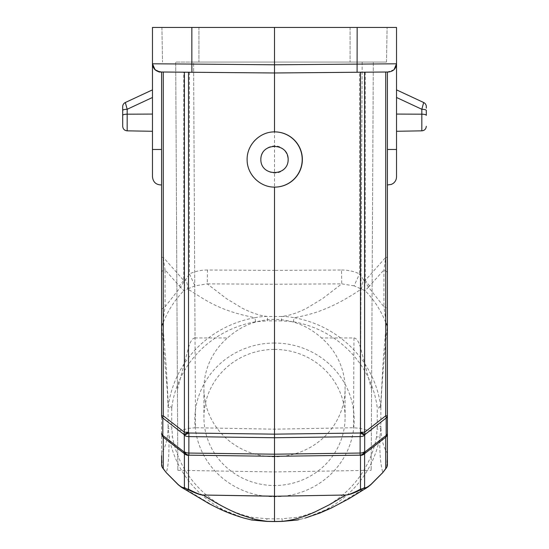 <?xml version="1.0" encoding="UTF-8"?>
<svg xmlns="http://www.w3.org/2000/svg" width="549" height="549" viewBox="0 0 549 549"><rect width="100%" height="100%" fill="white"/><g stroke="black" fill="none" stroke-linecap="round" stroke-linejoin="round"><path stroke-width="0.41" stroke-dasharray="2.75 2.06" d="M260.837 159.505C261.667 151.222 266.217 146.665 274.5 145.842C286.153 145.581 292.583 161.104 284.162 169.161C276.106 177.588 260.576 171.151 260.837 159.505M371.364 431.205L372.105 290.16L371.158 470.321L371.364 431.205L360.254 428.378L353.494 427.74L274.5 429.167L195.506 427.74L193.591 62.058L355.409 62.058L175.701 62.058L177.842 470.321L175.701 62.058L193.591 62.058L195.032 337.951L227.485 337.951A70.581 68.049 180 0 0 203.919 388.706A70.581 68.049 180 0 0 274.5 456.754A70.581 68.049 180 0 0 345.081 388.706A70.581 68.049 180 0 0 321.515 337.951C308.037 325.811 292.363 319.621 274.5 319.374C256.637 319.621 240.963 325.811 227.485 337.951M282.165 521.413L282.104 518.743L296.268 517.446L297.009 520.047L298.924 519.629A107.028 103.191 180 0 1 297.009 520.047M274.5 521.468L274.5 518.874L282.104 518.743M252.732 517.446L251.991 520.047L266.835 521.413L266.896 518.743L252.732 517.446A103.514 99.801 180 0 1 206.451 495.074A103.514 99.801 180 0 1 172.516 436.963L171.755 426.985L168.111 426.079L169.044 436.832L172.516 436.963M161.578 455.732L161.578 452.987A5.922 1.572 180 0 0 161.591 453.09C165.626 447.215 167.781 438.699 168.056 427.541L168.166 428.501L171.789 429.27M171.755 408.284L171.816 407.269L168.268 406.123L168.118 407.337L171.755 408.271L171.755 426.985M161.598 325.66L162.806 322.936L165.064 306.809L165.064 269.909L179.331 286.008L183.737 280.436L184.169 281.568L180.497 287.148L183.84 290.744L187.614 288.987C187.882 286.379 187.223 283.222 185.651 279.537L184.169 281.568C184.917 285.356 184.807 288.417 183.84 290.744C184.567 289.694 176.407 298.615 173.539 303.22C169.593 308.819 166.004 315.627 162.758 323.642L166.381 368.461L168.33 406.123A107.028 103.191 180 0 1 254.956 317.699L255.601 321.755L267.466 320.891L267.466 316.464C264.344 316.341 260.178 316.752 254.956 317.693C217.37 310.343 204.901 299.363 187.614 288.987L194.964 285.851L207.241 283.867L226.504 298.67L242.322 308.229C251.964 313.054 260.343 315.799 267.466 316.464L281.534 316.464L281.534 320.891L293.399 321.755A103.514 99.801 180 0 1 377.19 407.337L380.663 406.157L380.828 407.296M380.944 427.541L380.876 426.079L377.245 426.978L376.484 436.963L379.949 436.826L380.944 427.541C381.212 438.884 383.367 447.401 387.409 453.09L387.422 257.33L385.727 257.33L383.936 269.909L383.929 306.802L368.496 287.154L365.16 290.744C364.193 288.403 364.09 285.35 364.838 281.575L363.349 279.537L361.386 288.987C347.86 298.176 335.068 305.114 323.004 309.787C310.7 314.886 293.694 317.96 294.044 317.693C288.877 316.752 284.711 316.348 281.534 316.464C288.863 315.785 297.284 313.026 306.788 308.174L322.538 298.642L341.759 283.867L354.036 285.851M363.349 279.537L359.554 273.917L354.05 285.823L365.16 290.744C373.979 299.596 381.006 310.562 386.235 323.636L383.223 359.966L380.677 406.157A107.028 103.191 180 0 0 294.044 317.699L293.399 321.755M380.821 407.324L377.245 408.223L377.19 407.337M380.876 407.31L380.855 428.495L377.211 429.263M274.5 343.043A79.687 76.833 0 0 0 205.491 458.291A79.687 76.833 0 0 0 343.509 458.291A79.687 76.833 0 0 0 274.5 343.043M274.5 349.411A70.581 68.049 180 0 1 345.081 417.46A70.581 68.049 180 0 1 274.5 485.508A70.581 68.049 180 0 1 203.919 417.46A70.581 68.049 180 0 1 274.5 349.411M371.584 389.536L360.672 348.327C358.826 341.567 356.589 338.115 353.968 337.951L321.515 337.951M195.032 337.951C192.411 338.115 190.174 341.567 188.328 348.327L177.416 389.536M177.842 470.321L274.5 471.948L371.158 470.321M360.672 348.327L362.175 62.058L355.409 62.058L373.299 62.058L372.105 290.16L373.299 62.058L362.175 62.058L360.254 428.378M274.5 471.948L274.5 429.167M195.506 427.74L188.746 428.378L177.636 431.205M198.916 62.058L386.489 62.058L198.916 62.058L198.916 27.45L387.093 27.45L161.907 27.45L198.916 27.45L198.916 62.058M394.058 69.661L387.422 72.001L387.422 149.479L396.529 149.479L396.529 63.794C396.035 68.694 393.331 71.432 388.404 72.001C393.338 71.459 396.049 68.728 396.529 63.794L396.529 27.45L152.471 27.45L152.471 63.794L191.841 64.068L191.91 72.248L274.5 72.983L388.404 71.988L357.09 72.248L357.159 27.45M274.5 27.45L274.5 64.789L191.841 64.068L191.841 27.45M152.471 114.075L152.471 97.482L127.169 109.278A4.557 1.18 0 0 0 122.695 110.459L122.695 106.643A4.557 4.557 0 0 1 125.323 102.519L127.169 109.278L127.169 114.185L152.471 114.075L152.471 131.286L152.471 89.871M396.529 114.075L396.529 89.871L396.529 114.075L421.831 114.185L421.831 109.278C424.487 109.368 425.969 109.759 426.271 110.459L426.305 115.365C425.99 114.672 424.501 114.281 421.831 114.185L421.831 130.84M396.529 63.794L274.5 64.789L274.5 72.983L357.09 72.262M155.058 69.771L161.578 72.001L161.578 149.479L161.578 72.001L160.596 71.988L191.91 72.262M152.471 63.794C152.951 68.728 155.662 71.459 160.596 71.988L154.942 69.661M161.578 149.479L161.578 184.944L161.578 149.479L152.471 149.479M161.578 72.001L163.273 72.015L161.578 72.001L161.578 415.813M387.422 72.008L373.258 72.125M387.422 464.564L387.422 453.501M387.422 149.479L387.422 257.33M368.509 287.148L383.936 269.909L387.422 272.174M386.716 467.268L387.409 453.09L387.409 325.66L386.18 322.929L387.422 325.557A5.922 1.572 0 0 1 387.409 325.66L387.34 326.332L386.235 323.636L383.929 306.802C386.16 307.296 387.326 308.051 387.422 309.066M368.496 287.154L364.838 281.575L365.291 280.415L365.62 280.944M369.662 286.015L365.6 280.944M161.578 257.33L163.273 257.33L183.743 280.436L183.743 72.194L274.5 72.983L274.5 270.396L207.495 270.019L207.241 283.867L274.5 284.252L274.5 270.396L341.505 270.019L341.759 283.867L274.5 284.252M189.446 72.242L189.446 273.917L194.95 285.823M207.495 270.019C201.119 269.971 195.108 271.268 189.446 273.917L185.651 279.537M183.743 72.194L163.273 72.015L163.273 257.33L165.064 269.909C162.861 270.369 161.694 271.124 161.578 272.174M161.578 309.066L165.064 306.802M162.758 323.642L161.578 325.557A5.922 1.572 0 0 0 161.591 325.66L167.219 389.467L168.124 407.337L168.056 427.541M161.591 325.66L161.591 453.09L162.257 467.281L161.729 465.888M386.517 467.707L387.271 465.888M380.876 407.303C381.452 390.593 383.168 366.958 387.347 326.332M370.664 484.822L335.123 506.123L305.34 518.002L298.924 519.629A107.028 103.191 180 0 0 379.949 436.826C379.421 451.429 380.368 463.335 382.797 472.559L386.743 467.281M382.626 472.627L370.664 484.815L366.519 487.944M186.955 489.063L181.733 487.457L178.329 484.822L214.762 506.569L243.667 518.002M178.336 484.815L166.203 472.559L162.284 467.268M250.001 519.615L251.991 520.047A107.028 103.191 180 0 1 250.076 519.629A107.028 103.191 180 0 1 169.051 436.826C168.975 454.373 168.646 457.928 168.145 463.198C167.637 467.48 166.992 470.603 166.203 472.559M162.765 323.649L161.653 326.332M179.331 286.008L180.497 287.148L165.064 306.809M396.529 97.482L421.831 109.278L423.677 102.519A4.557 4.557 0 0 1 426.305 106.643L426.305 108.139M122.695 110.459L122.695 115.365A4.557 1.18 180 0 1 127.169 114.185L127.169 130.84M161.907 27.45L162.511 62.058L161.907 27.45M386.489 62.058L387.093 27.45L386.489 62.058M274.678 187.113A27.615 27.608 -90 0 1 246.988 159.745A27.615 27.608 -90 0 1 274.678 131.89M266.896 518.743L274.5 518.874M171.816 407.269A103.514 99.801 180 0 1 255.601 321.755M281.534 320.891L267.466 320.891M377.245 426.978L377.245 408.23M376.484 436.963A103.514 99.801 180 0 1 296.268 517.446M353.968 337.951L353.494 427.74M188.746 428.378L188.328 348.327M350.084 27.45L350.084 62.058L350.084 27.45M365.257 72.194L365.257 280.415L385.727 257.33L385.727 72.022M341.505 270.019C347.888 269.971 353.899 271.268 359.554 273.917L359.554 72.242M345.081 417.46L345.081 388.706M203.919 417.46L203.919 388.706"/><path stroke-width="0.82" d="M260.837 159.505C260.7 142.164 288.3 142.164 288.163 159.505C288.3 176.84 260.7 176.84 260.837 159.505M282.165 521.413L297.009 520.047L282.165 521.413L274.5 521.55L266.835 521.42L251.991 520.047M373.245 72.125L360.487 72.235L360.487 432.241L365.051 434.451A5.922 3.706 -127.9 0 0 364.605 432.241L385.727 415.813A5.922 3.706 52.1 0 1 386.173 418.022A5.922 3.596 0 0 0 387.422 415.813L387.422 72.008M148.553 91.69L125.323 102.519L148.553 91.69A981.804 981.804 -24.9 0 1 152.471 89.871L152.471 27.45L396.529 27.45L396.529 63.794L394.058 69.661M274.5 131.89C259.739 131.719 246.693 144.991 247.132 159.745C246.961 174.321 259.91 187.278 274.5 187.113A27.615 27.608 90 0 0 302.369 159.505A27.615 27.608 90 0 0 274.5 131.89L274.5 72.983L191.91 72.262L191.841 64.068L152.471 63.794L152.471 176.799L152.471 114.075L127.169 114.185L127.169 109.278L125.323 102.519A4.557 4.557 0 0 0 122.695 106.643L122.695 110.459A4.557 1.18 0 0 1 127.169 109.278L152.471 97.482L152.471 114.075M274.5 27.45L274.5 72.983L184.395 72.2L184.395 432.241A5.922 3.706 127.9 0 0 183.949 434.451L188.513 432.241L184.395 432.241L163.273 415.813L163.273 72.015L184.395 72.2M191.841 27.45L191.841 64.068L274.5 64.789L396.529 63.794L396.529 176.799L396.529 149.479L387.422 149.479M154.942 69.661L152.492 63.828M191.91 72.262L160.596 71.988C159.354 72.406 157.254 71.377 154.296 68.913M152.492 63.794C152.965 68.694 155.669 71.432 160.596 72.001C155.669 71.432 152.965 68.694 152.492 63.794L155.058 69.771M162.545 467.81L163.273 468.572A5.922 5.71 180 0 1 161.578 464.564L161.578 456.473M161.578 456.212L161.578 455.732M161.578 72.001L161.578 415.813A5.922 3.596 0 0 0 162.827 418.022A5.922 3.706 -52.1 0 1 163.273 415.813L161.578 415.813M188.513 72.235L188.513 432.241L188.883 433.01L184.32 435.227L183.949 434.451L162.827 418.022L162.827 435.432A5.922 3.596 180 0 1 161.578 433.223A5.922 5.71 0 0 0 163.273 437.224A5.922 3.706 -52.1 0 1 162.827 435.432L183.949 451.868A5.922 3.706 127.9 0 0 184.395 453.659A5.922 5.71 0 0 0 188.513 455.368A5.922 5.161 -117.9 0 1 183.949 451.868L184.32 451.669A5.922 5.161 62.1 0 0 188.883 455.169L188.856 453.055A5.922 3.596 180 0 1 184.32 451.669L184.32 435.227A5.922 3.596 -0 0 0 188.856 436.606L274.5 437.745L274.5 496.186L203.233 495.02C202.43 495.198 198.58 494.93 186.955 489.063M364.605 72.2L364.605 432.241L360.487 432.241L360.144 436.606A5.922 3.596 0 0 0 364.68 435.227L360.117 433.01L274.5 434.156L274.5 437.745L360.144 436.606L360.117 455.169A5.922 5.161 -62.1 0 0 364.68 451.669A5.922 3.596 180 0 1 360.144 453.055L274.5 454.195L188.856 453.055L188.883 433.01L274.5 434.156L274.5 187.113M357.159 27.45L357.09 72.248L274.5 72.983L360.487 72.235M357.09 72.248L388.404 72.001C393.338 71.432 396.042 68.694 396.508 63.794C396.042 68.694 393.338 71.432 388.404 72.001M385.727 72.022L385.727 415.813L387.422 415.813L387.422 464.564A5.922 5.71 180 0 1 385.727 468.572L386.743 467.281M387.422 452.987L387.271 465.888M162.442 467.645A5.922 5.922 0 0 1 161.578 464.564L161.729 465.888M387.422 433.223A5.922 3.596 180 0 1 386.173 435.432A5.922 3.706 52.1 0 1 385.727 437.224A5.922 5.71 0 0 0 387.422 433.223M362.059 489.118L364.605 487.491C365.284 488.329 367.411 487.299 370.973 484.39L382.797 472.559L385.727 468.572L385.727 437.224L364.605 453.659A5.922 3.706 -127.9 0 0 365.051 451.868A5.922 5.161 117.9 0 1 360.487 455.368A5.922 5.71 0 0 0 364.605 453.659L364.605 487.491A5.922 5.71 180 0 1 360.487 489.2L367.535 487.32M362.045 489.063C354.428 492.995 348.999 494.985 345.767 495.02L274.5 496.255L345.767 495.02C348.251 494.992 353.158 493.05 360.487 489.2L360.487 455.368L360.117 455.169L274.5 456.315L188.883 455.169L188.513 455.368L188.513 489.2A5.922 5.71 180 0 1 184.395 487.491L186.941 489.118L188.513 489.2C195.808 493.023 200.714 494.965 203.233 495.026L274.5 496.255L274.5 521.468L266.835 521.337L255.107 519.368L241.176 514.962C237.134 513.425 230.155 510.337 224.411 507.29C218.234 504.14 211.173 500.05 203.233 495.02M297.016 520.075L299.006 519.635M345.767 495.02L329.414 504.723L314.419 512.21C306.932 515.408 306.479 515.586 299.425 517.858C294.305 519.471 288.554 520.63 282.165 521.337L274.5 521.468M243.667 518.002L251.984 520.075M166.203 472.559L178.027 484.39C180.978 487.011 183.105 488.04 184.395 487.491L184.395 453.659L163.273 437.224L163.273 468.572L166.203 472.559M178.336 484.815L178.027 484.39L178.336 484.815M426.305 108.139L426.305 106.643A4.557 4.557 0 0 0 423.677 102.519L421.831 109.278A4.557 1.18 0 0 1 426.305 110.459L426.305 115.365A4.557 1.18 180 0 0 421.831 114.185L421.831 130.84C424.528 130.559 426.017 129.042 426.305 126.291M400.447 91.69L423.677 102.519L400.447 91.69A981.804 981.804 24.9 0 0 396.529 89.871M122.695 126.291L122.695 115.365L122.695 126.291C122.983 129.042 124.472 130.559 127.169 130.84L127.169 114.185A4.557 1.18 180 0 0 122.695 115.365L122.695 110.459M274.678 131.89A27.615 27.608 -90 0 1 302.204 159.505A27.615 27.608 -90 0 1 274.678 187.113M161.578 149.479L152.471 149.479M365.051 434.451L364.68 435.227L364.68 451.669L365.051 451.868L386.173 435.432L386.173 418.022L365.051 434.451M396.529 97.482L421.831 109.278L421.831 114.185L396.529 114.075M161.578 184.944C156.136 184.924 153.096 182.206 152.471 176.799M387.422 184.944L391.348 184.423L393.098 183.469C395.314 181.801 396.46 179.578 396.529 176.799M386.558 467.645A5.922 5.922 0 0 0 387.422 464.564M305.34 518.002L319.971 513.006L330.999 508.189L349.013 498.677L366.519 487.944M181.486 487.299L209.19 503.742L217.809 508.099C225.419 511.867 234.197 515.216 244.127 518.132M181.712 487.485L178.219 484.733L166.223 472.62L162.504 467.762M367.308 487.464L370.767 484.74L382.777 472.62L386.496 467.762M421.831 130.84L396.529 131.286M127.169 130.84L152.471 131.286"/></g></svg>
